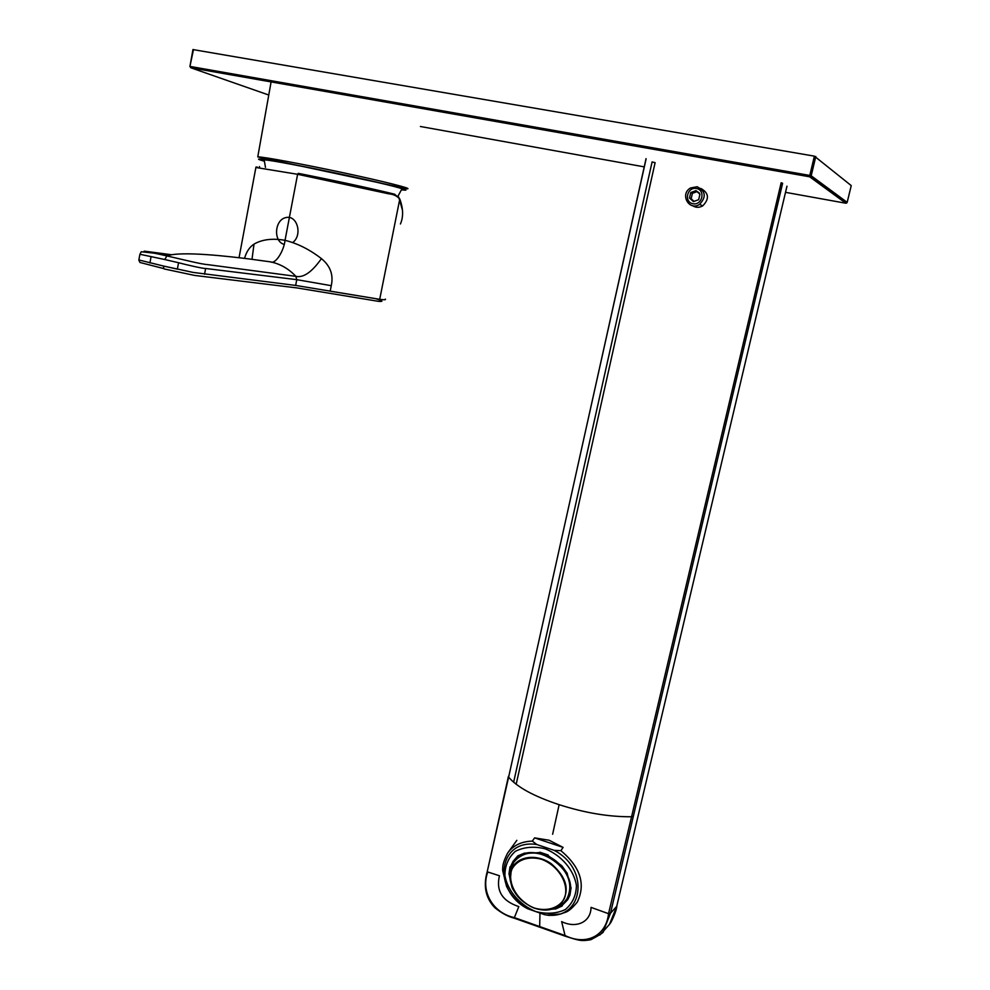 <?xml version="1.0" encoding="UTF-8"?>
<svg xmlns="http://www.w3.org/2000/svg" width="990" height="990" viewBox="0 0 990 990"><rect width="100%" height="100%" fill="white"/><g stroke="black" fill="none" stroke-linecap="round" stroke-linejoin="round"><path stroke-width="1.49" d="M252.004 259.306L254.009 244.109C262.214 239.394 272.547 238.132 285.021 240.322C297.594 243.453 309.721 249.554 321.428 258.625C311.899 272.126 303.373 278.042 295.874 276.346L296.765 279.663L205.623 268.488C203.173 268.698 185.712 264.627 178.559 262.734L164.786 259.529L166.889 255.927C182.531 259.442 200.908 264.206 207.962 264.664L295.874 276.346C288.672 268.736 280.257 263.909 270.617 261.88L249.183 258.947C231.462 256.769 181.207 250.643 166.889 255.927C151.903 252.401 135.754 249.802 148.822 251.745L171.233 254.69M400.43 223.988C403.512 216.847 403.301 208.544 399.799 199.052C397.039 195.933 393.339 194.189 388.711 193.817L297.606 174.29L298.275 173.349C331.811 179.92 376.41 189.597 394.664 194.226L399.465 198.47M270.666 261.892C275.245 264.701 283.92 251.064 285.033 240.322L297.606 174.29L255.878 167.483M244.542 258.378C246.399 251.794 249.554 247.03 254.009 244.109M164.786 259.529L139.924 254.269M321.428 258.625C330.363 265.926 333.63 274.948 331.266 285.677L296.765 279.663L295.651 285.429L379.702 299.314L399.799 199.052M138.897 259.974L163.61 266.062L163.684 268.562L164.538 269.02L194.572 275.418L297.136 287.942L378.725 301.381C383.6 301.69 382.833 300.861 376.423 298.906M178.547 262.721L177.383 269.144L163.61 266.062L193.211 272.436L295.651 285.429M379.702 299.314C384.293 299.933 386.162 299.871 385.333 299.116C386.162 299.871 384.293 299.933 379.702 299.314L330.177 291.184L331.266 285.677M193.1 49.599L814.386 156.148L851.239 185.6L847.168 202.381L851.239 185.625M812.481 178.844L816.23 179.512M809.634 176.344L809.795 175.44L811.194 175.787L809.634 176.344M814.386 156.148L809.795 175.44L190.464 66.503L190.798 67.766L189.931 66.441L193.483 49.562M845.881 203.235L847.18 202.356L811.194 175.787L815.797 156.507M292.706 242.562C302.804 235.063 297.26 214.719 285.887 217.577C274.49 219.829 273.129 241.486 284.167 244.406M694.064 201.403L691.156 198.78L692.394 193.322L697.071 191.627M692.394 193.322L690.735 192.543L695.945 190.637L699.435 193.1M691.156 198.78L689.486 198.012L693.446 201.601L698.668 199.708L693.446 201.601L689.486 198.012L690.735 192.543L695.945 190.637L699.918 194.226L698.668 199.708L699.918 194.226L695.945 190.637M689.486 198.012L690.735 192.543M697.096 186.739C705.697 191.07 706.514 196.948 699.546 204.373C689.065 211.427 679.511 194.065 690.513 187.989L697.096 186.739M700.982 188.496C708.939 193.087 709.533 198.866 702.764 205.833C699.212 207.851 695.797 207.789 692.53 205.66M696.44 188.484C705.858 190.129 702.318 205.586 692.963 203.742C683.595 202.084 687.085 186.702 696.44 188.484M264.281 160.776C262.14 160.034 262.103 159.737 264.157 159.86C277.311 160.145 410.887 188.682 401.754 189.214L397.98 196.193M563.1 847.39L534.612 837.874L549.165 840.25L563.1 847.39L560.897 850.67L554.165 850.348C591.463 869.579 582.689 922.037 544.5 914.636L549.227 915.441M523.227 905.924L527.546 908.696C491.733 890.072 498.366 838.419 536.852 844.532L532.335 841.104L534.612 837.874M536.852 844.532L554.165 850.348M544.995 848.752C561.392 855.273 573.866 869.814 576.428 885.419C576.205 895.505 572.492 903.548 565.29 909.575C556.516 913.671 546.653 914.315 535.726 911.543C519.713 904.947 507.623 890.814 504.888 875.544C504.925 865.607 508.402 857.526 515.357 851.313C523.982 846.982 533.857 846.116 544.995 848.752M527.546 908.696L544.5 914.636M633.353 816.292L782.607 183.299L781.16 182.754L631.571 816.75L633.353 816.292L610.582 912.891L608.541 913.683C606.189 936.033 586.018 945.92 565.179 935.575L514.367 917.606L518.822 906.593C502.338 901.148 495.879 890.864 499.443 875.766L487.773 871.98C480.459 891.693 493.181 913.151 514.367 917.606L514.416 918.237C507.994 916.604 501.46 913.077 494.777 907.657C485.595 898.029 483.108 885.926 487.315 871.324L487.439 870.755M786.976 186.182L616.721 906.345L786.976 186.182M513.624 782.249L652.088 161.939L655.108 162.669L516.161 784.303M577.145 468.666L646.099 158.92M565.451 936.28L565.203 936.193C579.224 940.537 580.746 941.465 590.931 939.683C600.46 934.597 604.568 931.837 603.232 931.392L609.531 924.313L616.721 906.345L610.496 913.213L603.244 931.392L599.816 935.018M487.773 871.98L487.315 871.324M646.049 158.647L508.625 777.101L646.049 158.647M610.582 912.891L608.615 913.362L631.571 816.75C609.036 816.948 584.88 812.926 559.14 804.684C533.808 796.294 516.966 787.087 508.625 777.101L487.377 871.014L508.439 776.346M539.958 913.349L539.649 927.147L565.203 936.193L561.639 921.616C576.267 928.818 590.919 922.135 591.03 907.385L608.541 913.683M562.233 905.937L555.563 909.006M539.847 852.204L548.212 855.026M557.531 906.753L563.347 903.127L566.837 899.056C585.474 872.97 530.269 834.632 513.946 861.981L511.57 866.795L510.432 873.291M509.182 874.356L510.196 867.079L509.182 874.356L510.196 879.714M551.739 909.241L555.229 908.907L561.899 905.838L569.906 895.245L571.057 887.919L566.985 873.032L561.837 865.78L548.039 855.509L539.686 852.687L524.452 853.133L517.881 856.362L510.196 867.079M510.407 866.918L513.055 861.387L517.807 855.892L524.452 853.133M569.869 895.232L567.716 899.7L561.652 905.466M571.057 887.919L569.906 895.245M567.097 872.982L570.636 887.77M561.837 865.78L566.985 873.032M547.99 855.88L561.503 865.941M524.712 853.491L539.798 852.576M510.37 881.051L509.404 874.43M151.062 256.571L149.935 262.956M205.623 268.488L204.571 274.205M163.61 266.062L163.684 268.562L164.538 269.02M785.515 192.345L845.856 203.235L809.684 176.802L190.798 67.766L268.773 95.028M420.404 126.497L644.069 166.84M264.342 161.197C244.295 155.678 278.883 161.172 330.536 171.963C382.128 182.717 419.129 192.159 401.47 189.808M257.771 156.878C262.387 156.618 302.148 163.956 342.862 172.668C383.625 181.38 412.719 188.731 407.336 188.805L257.771 156.878L271.31 80.722M560.897 850.67C580.425 867.042 585.894 884.181 577.281 902.1C567.703 913.56 565.872 911.604 560.872 913.956L546.183 915.032M526.989 908.436C517.758 902.806 510.914 895.368 506.459 886.124L502.66 870.445C502.809 866.374 502.165 864.121 507.511 853.244C513.055 845.497 521.334 841.451 532.335 841.104M514.689 918.336L539.921 927.259M552.63 834.248L559.14 804.684M534.452 908.065C547.161 911.74 558.954 908.077 564.312 898.635C569.906 884.887 558.88 865.73 541.617 859.32C528.722 855.744 517.04 859.704 511.941 869.22C506.732 882.969 517.547 901.568 534.452 908.065M511.57 866.795L510.283 880.382L511.781 886.396C511.855 889.342 522.114 903.598 534.452 908.189C517.943 900.9 509.875 889.552 510.283 874.158L511.162 870.408C515.617 856.449 535.974 852.873 551.282 863.75C567.518 878.006 570.475 891.693 560.154 904.811C553.299 910.367 544.748 911.505 534.501 908.201C544.723 911.493 553.286 910.367 560.154 904.811L563.347 903.127M510.073 877.586L510.073 870.841C512.226 851.709 539.488 846.425 557.432 862.253C575.809 877.635 573.408 904.501 553.732 908.61M259.64 167.421L259.479 166.53M398.698 197.109L402.46 210.128M239.048 257.722L255.965 167.038L257.462 167.149M163.684 268.575L139.936 262.461L138.835 260.123L139.899 254.306L141.261 251.757L170.243 254.888M809.647 176.69L190.637 67.642M189.931 66.441L192.963 49.512M846.71 203.037L810.662 176.579M699.546 204.373L702.764 205.833M265.481 167.36L264.157 159.86M508.303 852.155L516.842 840.337M609.531 924.313L610.929 922.334C614.406 915.502 616.386 910.119 616.869 906.159M566.837 899.056C573.359 885.493 569.064 872.4 553.955 859.753C536.988 850.051 523.661 850.794 513.946 861.981M508.971 874.195L509.974 866.844M561.912 905.615L567.716 899.7"/></g></svg>
